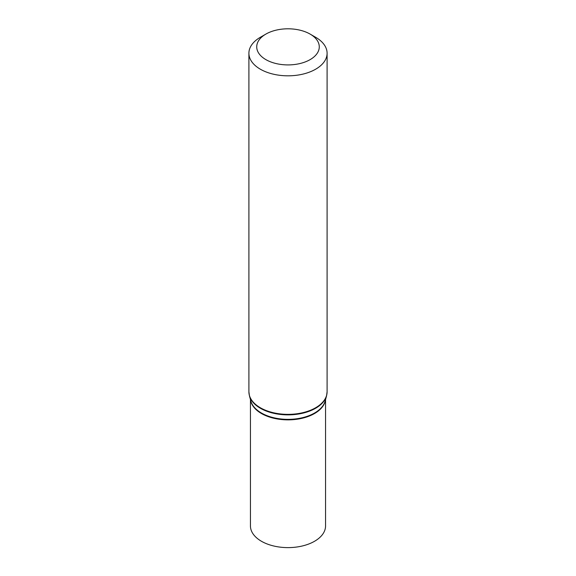 <?xml version="1.0" encoding="UTF-8"?>
<svg xmlns="http://www.w3.org/2000/svg" width="576" height="576" viewBox="0 0 576 576"><rect width="100%" height="100%" fill="white"/><g stroke="black" fill="none" stroke-linecap="round" stroke-linejoin="round"><path stroke-width="0.86" d="M310.118 34.092L315.648 37.282A39.096 22.572 180 0 1 327.096 53.244A39.096 22.572 180 0 1 302.962 74.102A39.096 22.572 180 0 1 260.352 69.206A39.096 22.572 180 0 1 248.904 53.244A39.096 22.572 180 0 1 260.352 37.282L265.882 34.092A31.277 18.058 180 0 1 310.118 34.092A31.277 18.058 180 0 1 310.118 59.623A31.277 18.058 180 0 1 265.882 59.623A31.277 18.058 180 0 1 265.882 34.092M325.555 399.578L325.555 525.938A37.555 21.679 180 0 1 302.371 545.969A37.555 21.679 180 0 1 261.446 541.267A37.555 21.679 180 0 1 250.445 525.938L250.445 399.578M260.352 407.758A39.096 22.572 180 0 1 248.904 391.795L249.43 395.777A39.031 22.536 180 0 0 260.402 408.269A39.031 22.536 180 0 0 300.125 413.748A39.031 22.536 180 0 0 326.57 395.777L327.096 391.795A39.096 22.572 180 0 1 302.962 412.646A39.096 22.572 180 0 1 260.352 407.758M326.57 395.777L325.181 400.961A37.62 21.722 180 0 1 299.693 418.291A37.62 21.722 180 0 1 261.396 412.999A37.62 21.722 180 0 1 250.819 400.961L249.43 395.777M325.397 400.162A37.555 21.679 180 0 1 300.773 418.572A37.555 21.679 180 0 1 261.446 413.51A37.555 21.679 180 0 1 250.603 400.162M248.904 53.244L248.904 391.795M327.096 53.244L327.096 391.795"/></g></svg>
